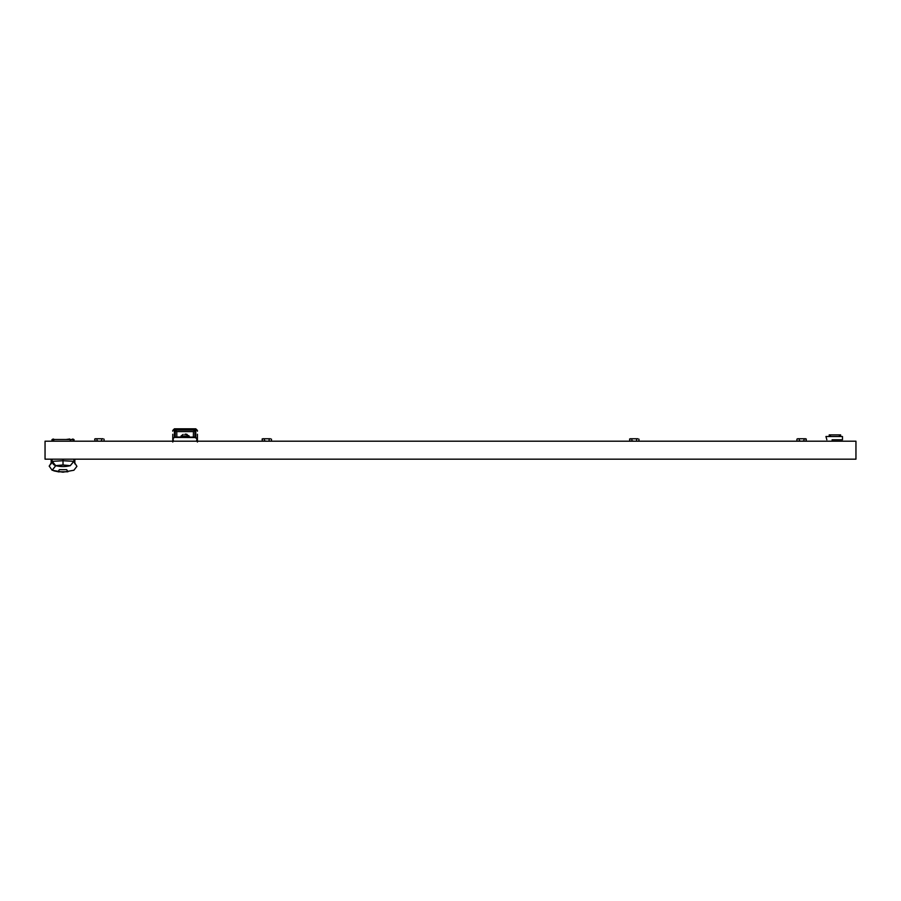 <?xml version="1.0" encoding="UTF-8"?>
<svg xmlns="http://www.w3.org/2000/svg" width="901" height="901" viewBox="0 0 901 901"><rect width="100%" height="100%" fill="white"/><g stroke="black" fill="none" stroke-linecap="round" stroke-linejoin="round"><path stroke-width="1.35" d="M45.05 459.172L855.95 459.172L855.95 441.208L45.05 441.208L45.05 459.172M637.852 438.764L630.148 438.764L629.529 440.848L630.621 441.208M638.955 439.125L638.955 440.848L637.852 441.208M634.394 438.764L637.694 438.764L636.602 439.125L636.602 441.208L637.694 441.208L634.394 441.208M630.779 438.764L634.09 438.764M631.883 439.125L631.883 440.848L634.09 441.208M630.779 441.208L631.883 440.848M270.379 438.764L262.675 438.764L262.045 440.848L263.148 441.208M271.471 439.125L271.471 440.848L270.379 441.208M266.91 438.764L270.221 438.764L269.117 439.125L269.117 441.208L270.221 441.208L266.91 441.208M263.306 438.764L266.606 438.764M264.41 439.125L264.41 440.848L266.606 441.208M263.306 441.208L264.41 440.848M797.554 438.764L805.731 438.764L806.361 440.848L805.257 441.208M805.257 438.764L806.361 439.125M801.8 438.764L805.111 438.764L804.007 439.125L804.007 441.208L805.111 441.208M798.185 438.764L801.496 438.764M798.027 441.208L796.934 440.848L798.027 441.208L796.934 440.848L796.934 439.125L798.038 438.764M801.8 441.208L804.007 440.848M799.288 439.125L799.288 440.848L801.496 441.208M798.185 441.208L799.288 440.848M102.973 438.764L95.269 438.764L94.639 439.125L95.743 438.764L94.639 439.125L95.269 441.208M104.066 439.125L104.066 440.848L102.973 441.208M99.504 438.764L102.815 438.764L101.712 439.125L101.712 441.208L102.815 441.208M95.9 438.764L99.2 438.764M99.504 441.208L101.712 440.848M97.004 439.125L97.004 440.848L99.2 441.208M95.9 441.208L97.004 440.848M804.007 439.125L805.111 438.764M101.712 439.125L102.815 438.764M74.468 462.799L74.839 463.26C77.463 467.146 77.463 467.146 74.839 463.26L73.859 461.323L63.014 460.726L52.168 461.323L52.055 459.172L51.166 459.172L51.199 463.26C48.474 467.281 48.474 467.281 51.199 463.26L51.56 462.799M74.479 459.172L74.794 462.754L74.332 459.172M55.738 465.682C47.122 476.606 57 464.218 55.738 465.682L52.168 461.323A4.742 4.696 -151.3 0 0 55.772 465.637L55.738 465.682A30.623 30.409 180 0 0 70.289 465.682C75.098 471.809 75.098 471.809 70.289 465.682L63.014 464.961L55.772 465.637M59.038 471.933L53.981 470.874M53.745 470.806L63.014 472.192C50.985 470.671 50.985 470.671 63.014 472.192C75.042 470.671 75.042 470.671 63.014 472.192L73.905 470.243L76.923 466.335L74.423 462.416M59.342 469.669L66.685 469.669L67.935 471.786L58.092 471.786L59.342 469.669M67.935 471.764L58.092 471.764M52.145 461.357L51.244 462.799L51.166 459.172L51.177 463.88M51.988 441.208L51.988 439.575L54.477 439.575M53.013 439.575L53.013 439.001L54.646 439.542M70.954 441.208A2.039 2.039 0 0 0 68.938 439.497L55.051 439.497A2.039 2.039 0 0 0 53.035 441.208M74.04 441.208L74.04 439.575L69.512 439.575M69.749 439.575L69.749 439.001L66.077 439.497L68.938 439.497M73.015 439.575L73.015 439.001L71.382 439.575M56.279 439.497L57.709 439.497M68.318 439.497L66.077 439.497M187.07 434.417L185.583 434.068L189.187 436.061L181.022 436.061L181.022 437.131M185.516 434.417L184.682 434.417M197.42 434.259L197.42 440.398A0.822 0.822 0 0 1 196.609 441.208L173.589 441.208A0.822 0.822 0 0 1 172.778 440.398L172.778 442.031M172.778 434.259L172.778 440.398L173.589 440.803M172.778 430.441L172.778 431.23A1.633 1.509 180 0 1 174.411 429.721L174.411 428.808L172.778 430.441M196.609 440.803L197.015 438.719L194.278 437.131L174.411 437.03L174.411 429.721L195.787 429.721A1.633 1.509 -0 0 1 197.42 431.23M194.436 437.537L174.411 437.402L172.778 438.719L174.411 437.402M197.015 440.398L197.42 442.031M197.015 438.719L195.787 437.402M194.976 437.402L194.346 437.154M176.855 437.131L176.742 431.59L175.222 430.081L175.222 437.402M193.343 437.131L193.456 431.59L176.742 431.59M174.411 428.808L195.787 428.808L195.787 437.03L194.976 437.03L194.976 430.081L193.456 431.59M830.429 436.512L830.429 434.879L829.202 434.879L829.202 436.512M830.429 434.879L839.417 434.879L839.417 436.512M840.633 436.512L840.633 434.879L839.417 434.879M838.594 434.879L831.251 434.879M826.848 439.778L825.947 436.512L842.48 436.512L842.48 439.778L832.107 439.778L832.355 441.208L832.107 439.778M73.882 461.357L70.289 465.682M70.267 465.637L73.859 461.323L73.972 459.172M63.014 464.961L63.014 459.172M52.81 441.208L52.81 439.575M73.229 441.208L73.229 439.575M173.183 438.719L173.183 440.398M175.222 430.081L194.976 430.081M630.148 438.764L629.529 439.125M638.325 441.208L638.955 440.848M630.148 441.208L629.529 440.848M262.675 438.764L262.045 439.125M270.852 441.208L271.471 440.848M262.675 441.208L262.045 440.848M805.731 441.208L806.361 440.848M103.446 441.208L104.066 440.848M49.172 466.076L52.134 470.243L63.014 472.192M51.244 462.754L49.454 465.896M74.851 459.172L74.851 463.88M189.187 436.061L189.187 437.131M183.128 434.417L181.022 436.061M195.787 428.808L197.42 430.441"/></g></svg>
